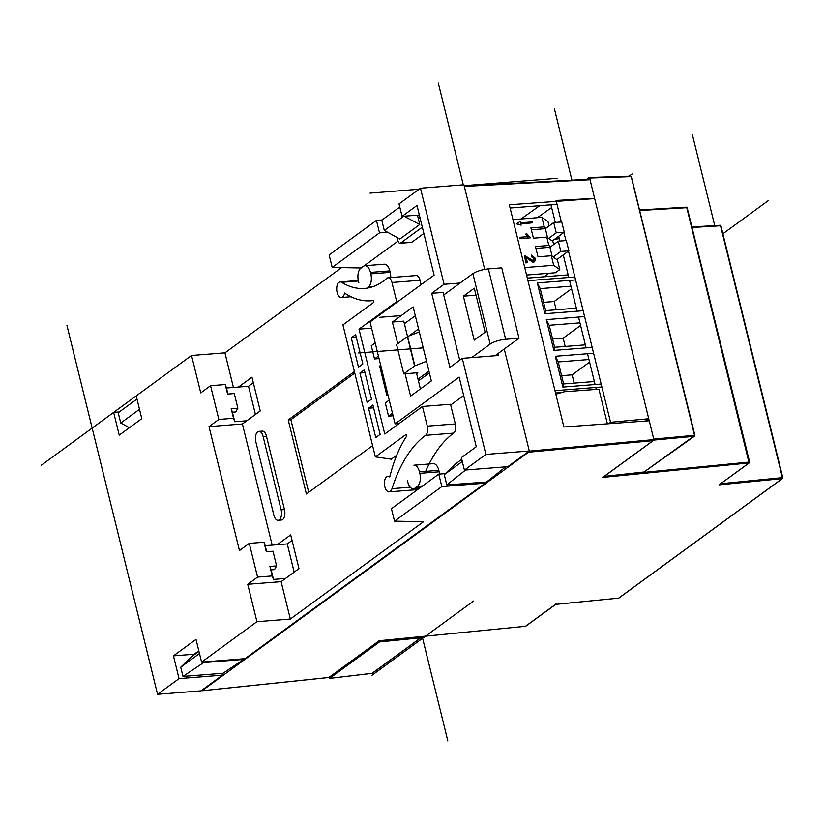 <?xml version="1.0" encoding="UTF-8"?>
<svg xmlns="http://www.w3.org/2000/svg" width="824" height="824" viewBox="0 0 824 824"><rect width="100%" height="100%" fill="white"/><g stroke="black" fill="none" stroke-linecap="round" stroke-linejoin="round"><path stroke-width="1.24" d="M272.167 545.128L242.411 423.979L260.25 410.949L251.959 377.217L238.497 387.053L226.466 388.001L225.251 384.54L210.553 385.704L200.726 392.883L191.539 355.484L136.207 395.911L141.79 418.644L119.222 435.134L113.64 412.391L92.164 428.089L157.549 694.292L200.974 690.852L222.449 675.165L221.996 673.332M285.506 578.458L273.486 579.406L272.26 575.945L257.562 577.109L247.736 584.288L256.923 621.687L290.326 619.051L281.139 581.651L298.978 568.622L290.687 534.879L277.224 544.726L265.194 545.673L263.979 542.213L249.281 543.376L239.444 550.556L209.008 426.616L218.834 419.437L210.553 385.704M290.326 619.051L423.557 521.716L394.521 521.17L441.839 486.593L485.264 483.163L245.016 658.675L201.592 662.115L256.923 621.687M450.697 405.017L463.675 395.53M372.603 445.63L306.404 493.998L288.215 419.931L354.413 371.562M423.876 233.46L411.979 242.143L400.629 243.039L422.331 227.187M400.629 243.039A3.914 2.009 85.5 0 1 400.031 243.276L411.392 242.38A3.914 2.009 -94.5 0 0 411.979 242.143M363.971 265.977L398.013 241.102M341.61 267.615L224.942 352.847L233.439 387.455M281.139 509.84A7.818 4.027 85.5 0 1 278.11 520.294L281.447 520.026A7.818 4.027 -94.5 0 0 284.476 509.582L281.139 509.84L263.124 436.504A7.818 4.027 85.5 0 0 258.87 431.374L262.207 431.107A7.818 4.027 -94.5 0 1 266.461 436.246L284.476 509.582M390.731 277.554A10.166 5.232 85.5 0 0 390.195 272.332L389.834 270.869A10.166 5.232 -94.5 0 0 384.303 264.195L364.929 265.73A10.166 5.232 -94.5 0 0 363.384 266.327L360.84 268.191A10.166 5.232 85.5 0 0 358.45 281.18L358.811 282.642M439.594 474.068A10.166 5.232 -94.5 0 0 439.192 471.802L438.832 470.339A10.166 5.232 -94.5 0 0 433.29 463.665L413.916 465.2A10.166 5.232 -94.5 0 1 419.457 471.874L419.818 473.337A10.166 5.232 -94.5 0 1 417.428 486.325L414.874 488.189A10.166 5.232 85.5 0 1 413.339 488.787A10.166 5.232 85.5 0 1 407.798 482.112L407.437 480.649M258.87 431.374A7.818 4.027 85.5 0 0 255.842 441.829L273.856 515.165A7.818 4.027 85.5 0 0 278.11 520.294M238.497 387.053L248.518 386.26L253.318 382.748M246.778 420.786L234.758 421.744L233.532 418.283L218.834 419.437M242.411 423.979L209.008 426.616M277.224 544.726L287.246 543.933L292.046 540.42M281.139 581.651L247.736 584.288M445.382 473.604L438.78 474.13L391.452 508.696L394.521 521.17M399.074 423.557L395.087 423.876L459.143 377.083L476.262 446.742L461.347 457.639L464.406 470.113L507.831 466.672L529.307 450.986L485.882 454.415L464.406 470.113M419.334 215.013L402.081 216.372L416.996 205.475L434.114 275.144L370.048 321.937L395.087 423.876M407.54 336.522L403.76 321.144L392.399 322.05L413.154 306.889L431.343 380.956L410.599 396.117L405.099 373.746M497.912 353.661L498.366 355.494L462.285 358.347L449.914 367.391L431.714 293.323L444.095 284.28L460.101 283.023M308.712 492.309L290.882 419.715L288.215 419.931M459.73 360.222L443.075 292.427L431.714 293.323M290.882 419.715L354.773 373.045M400.031 243.276A3.914 2.009 85.5 0 1 397.91 240.711L397.127 237.518M361.118 267.975L332.196 267.429L379.514 232.862L387.507 232.224M382.12 219.946L376.455 220.389L329.126 254.966L332.196 267.429M224.942 352.847L191.539 355.484M390.195 272.332L370.821 273.867L370.46 272.404A10.166 5.232 -94.5 0 0 364.929 265.73M370.821 273.867A10.166 5.232 85.5 0 1 368.431 286.855L373.488 286.453M249.281 543.376L257.562 577.109M201.592 662.115L196.009 639.383L173.442 655.863L179.024 678.595L157.549 694.292M233.532 418.283L231.194 408.745L237.868 408.22L234.273 393.553L227.589 394.078L225.251 384.54M227.949 394.047L226.466 388.001M237.868 408.22L235.757 411.938L232.409 412.206L231.194 408.745M234.758 421.744L232.409 412.206M255.44 414.462L248.518 386.26M294.168 572.124L287.246 543.933M426.142 375.291L425.699 373.499M263.979 542.213L266.317 551.75L273.002 551.215L276.596 565.882L269.922 566.418L272.26 575.945M265.194 545.673L266.677 551.72M276.596 565.882L274.485 569.611L271.137 569.878L273.486 579.406M269.922 566.418L271.137 569.878M485.264 483.163L485.017 482.153M441.839 486.593L438.78 474.13M402.081 216.372L399.022 203.909L420.498 188.212L444.095 284.28M462.285 358.347L485.882 454.415M397.714 343.67L392.399 322.05M420.415 388.938L416.46 372.85M419.344 378.134L419.787 379.936M420.498 188.212L463.922 184.782L484.708 269.386M504.267 349.026L529.307 450.986M419.993 217.66L418.355 218.844M379.514 232.862L376.455 220.389M119.305 411.949L113.64 412.391M179.024 678.595L222.449 675.165M173.442 655.863L194.155 654.225L194.279 654.771M198.821 650.816L194.155 654.225M375.363 456.887L342.938 324.883L373.705 302.408L373.385 300.513A132.911 68.454 85.5 0 1 371.047 300.781A132.911 68.454 85.5 0 1 344.587 293.066A7.818 4.027 85.5 0 1 341.363 297.516A7.818 4.027 85.5 0 1 336.738 290.038A7.818 4.027 85.5 0 1 340.127 281.932A7.818 4.027 85.5 0 1 341.579 282.313A123.96 63.85 -94.5 0 0 364.558 288.421A123.96 63.85 -94.5 0 0 386.796 278.347A7.189 3.708 85.5 0 1 388.083 277.76A7.189 3.708 85.5 0 1 391.997 282.488L396.694 301.615L359.017 329.137L384.777 434.011L422.454 406.479L427.285 426.142A7.179 3.698 85.5 0 1 425.596 435.329A151.843 78.208 -94.5 0 0 392.008 488.653A7.818 4.027 85.5 0 1 389.093 491.856A7.818 4.027 85.5 0 1 384.468 484.378A7.818 4.027 85.5 0 1 387.867 476.272A7.818 4.027 85.5 0 1 389.762 476.983A132.911 68.454 85.5 0 1 406.696 436.112L406.129 434.403L375.363 456.887L391.287 459.184L396.746 455.188M371.49 399.166L367.123 402.359L359.923 373.025L364.29 369.832L371.49 399.166M362.848 363.971L358.481 367.154L351.271 337.819L355.638 334.637L362.848 363.971M380.142 434.372L375.775 437.554L368.565 408.22L372.932 405.037L380.142 434.372M388.083 277.76L416.141 275.546A7.189 3.708 85.5 0 1 420.055 280.273L421.126 284.63M422.454 406.479L450.512 404.265L455.342 423.927A7.179 3.698 85.5 0 1 453.653 433.105A151.843 78.208 -94.5 0 0 425.668 471.38M417.716 489.518A7.818 4.027 85.5 0 1 417.16 489.641L389.093 491.856M495.039 355.762L519.027 338.242L501.734 267.841L488.375 268.892A11.732 3.039 166.2 0 0 472.883 273.671L443.703 294.992M379.05 358.584L374.508 358.945L371.264 345.74L375.198 342.866M359.017 329.137L371.572 328.148M393.099 415.78L388.557 416.141L385.313 402.936L389.247 400.073M388.063 395.252L386.858 395.345L379.648 366.011L380.688 365.248M396.694 301.615L398.023 301.512M359.923 373.025L364.97 372.623M351.271 337.819L356.329 337.428M368.565 408.22L373.622 407.829M415.327 315.726L404.388 323.719M471.658 357.606L490.177 344.072A11.732 3.039 -13.8 0 1 505.658 339.292L488.375 268.892M388.557 416.141L392.482 413.267M519.027 338.242L505.658 339.292M474.202 340.178L485.12 332.206L474.315 288.204L463.387 296.187L474.202 340.178M476.025 295.188L463.387 296.187M418.561 328.931L408.92 335.976M374.508 358.945L378.432 356.071M418.438 380.915L429.376 372.932M416.645 373.581L417.799 372.736L403.77 373.849L414.863 365.804L407.664 336.47L419.303 331.938M386.858 395.345L387.898 394.583M418.005 379.122L428.933 371.13M426.513 361.273L414.863 365.804M403.77 373.849L396.56 344.514L407.664 336.47M589.17 179.241L464.211 185.936L589.17 179.241L590.036 179.725L594.66 198.574L509.314 204.785L563.884 426.987L649.24 420.776L653.865 439.604L529.059 451.161M557.014 204.321L510.108 208.029M653.865 439.604L653.041 440.665L528.544 452.191L202.035 690.739L201.54 690.44M528.544 452.191L528.771 451.377M243.564 658.788L243.719 659.427L223.067 673.249L182.98 676.422L180.724 667.213L191.745 656.625L198.955 651.362M461.759 459.359L455.178 464.169L444.28 474.665L446.804 484.914L486.51 482.05L505.678 466.848M404.079 216.218L419.756 224.509L417.459 215.157M399.784 207.04L381.78 220.193L384.303 230.463L399.877 239.032L419.756 224.509M129.409 427.687L120.737 423.011L118.223 412.742L136.98 399.043M203.477 661.96L203.631 662.589L182.98 676.422M243.719 659.427L203.631 662.589M446.804 484.914L465.591 470.02M403.77 216.238L384.303 230.463M139.493 409.312L120.737 423.011M180.724 667.213L199.48 653.514M444.28 474.665L462.295 461.512M603.498 476.859L653.041 440.665M379.328 640.712L525.485 626.291L555.479 604.373L618.649 598.142L782.234 478.631L719.064 484.862L749.057 462.954L602.766 477.395M329.095 677.328L379.195 640.722M556.251 603.776L555.479 604.373M720.567 483.739L719.064 484.862L720.269 483.554M639.661 210.501L686.773 207.689L749.057 462.954A0.783 0.639 -126.2 0 0 749.325 462.851A0.783 0.783 0 0 0 749.624 462.037L749.531 462.171A0.783 0.639 -126.2 0 1 749.325 462.851L719.064 484.862M694.797 435.515L694.333 436.298A0.783 0.628 54.6 0 0 694.591 436.205L694.591 436.205A0.783 0.628 54.6 0 0 694.797 435.515M561.35 221.955L556.056 200.438L594.619 198.388L653.741 439.11L694.529 435.299L631.266 176.872M550.957 204.795L555.283 222.439M558.682 236.272L559.867 241.061M563.266 254.904L568.797 277.461M569.518 280.397L577.088 311.194M578.53 317.055L586.091 347.862M587.533 353.723L595.103 384.53M595.824 387.465L596.298 389.402M607.401 423.824L598.904 389.216L564.491 391.719L555.829 394.16M608.503 423.742L610.553 422.29L568.498 251.073M565.923 240.587L563.925 232.45M645.511 421.043L648.745 418.747L610.553 422.29M594.619 198.388L589.624 178.035L589.067 177.572L586.503 179.385M539.741 205.681L521.005 218.988M589.624 178.035L630.999 176.645L589.335 177.562M604.177 476.457L644.111 471.977L604.074 476.437M537.382 217.69L551.637 207.566M559.28 238.703L554.645 239.228M644.543 471.668A0.783 0.628 -125.4 0 1 644.368 471.874L644.368 471.874A0.783 0.628 -125.4 0 1 644.111 471.977L694.333 436.298L653.793 440.088M372.479 673.054A0.783 0.639 -126.2 0 1 372.304 673.28L372.304 673.28A0.783 0.639 -126.2 0 1 372.036 673.373L420.704 637.817A0.783 0.639 53.8 0 0 420.971 637.725L420.971 637.725A0.783 0.639 53.8 0 0 421.177 637.034L420.704 637.817L379.493 641.927L379.627 640.722M201.921 690.78L329.003 677.472L329.518 678.399L379.493 641.927M371.82 673.404L329.621 678.358M527.957 236.653L520.119 237.271L520.449 238.62L530.512 237.827L527 233.975L525.805 234.067L527.957 236.653M520.449 238.62L530.512 237.827M520.088 238.888L520.119 237.271M527.587 236.921L525.805 234.067M516.813 223.592L521.129 225.168L520.778 223.747L532.397 222.83L532.17 221.913L520.552 222.83L520.202 221.409L516.452 223.86L521.129 225.168M532.397 222.83L520.83 223.984M531.665 255.1L531.882 256.501L534.416 258.489L533.19 260.693L524.445 255.409L526.227 262.681L527.411 262.588L526.093 257.201L533.499 262.094L534.663 261.692L535.446 258.437L531.665 255.1L531.882 256.501M532.829 260.961L534.055 258.757L531.521 256.769M533.911 260.446L533.19 260.693M527.411 262.588L525.866 262.949L524.445 255.409M534.477 261.805L533.138 262.362L525.722 257.469M551.359 255.759L557.446 260.024L559.784 269.561L553.697 265.297L551.359 255.759L538 256.82L535.476 246.551L548.836 245.49L546.786 237.137L533.427 238.188L530.903 227.929L544.262 226.868L541.924 217.33L512.961 219.627M553.697 265.297L524.734 267.584M546.786 237.137L552.863 241.401L553.656 244.594M550.659 246.778L548.836 245.49M541.924 217.33L548.001 221.594L549.072 225.961M546.085 228.145L544.262 226.868M552.688 240.66L552.863 241.401M557.261 259.282L557.446 260.024M526.567 275.031L555.417 272.744L559.784 269.561M548.774 273.269L543.964 276.792M552.152 256.315L549.938 247.303L535.93 248.415M568.848 250.826L566.325 240.557L558.312 241.185L560.825 251.454L568.848 250.826L556.839 259.601M560.825 251.454L553.182 257.037M558.312 241.185L549.938 247.303M531.356 229.783L545.364 228.681L547.569 237.683M556.251 232.832L553.728 222.562L561.752 221.924L564.275 232.193L556.251 232.832L548.609 238.414M553.728 222.562L545.364 228.681M564.275 232.193L552.255 240.969M601.88 386.981L554.974 390.689M561.607 392.533L555.541 393.017M556.89 393.862L555.778 393.954M574.864 276.977L527.957 280.685M593.589 353.249L555.314 356.277L562.885 387.074L563.626 383.953L594.361 381.522M601.159 384.046L562.885 387.074M584.587 316.581L546.312 319.609L553.883 350.406L554.624 347.285L585.359 344.854M592.157 347.378L553.883 350.406M575.585 279.913L537.31 282.941L544.87 313.738L545.612 310.617L576.347 308.186M583.145 310.71L544.87 313.738M568.169 274.876L527.319 278.1M537.31 282.941L540.214 288.616L570.95 286.186M540.214 288.616L545.612 310.617M556.179 309.783L554.14 301.512L571.578 288.771M543.582 302.346L554.14 301.512M546.312 319.609L549.217 325.284L579.952 322.853M549.217 325.284L554.624 347.285M555.314 356.277L558.219 361.952L588.954 359.522M558.219 361.952L563.626 383.953M574.184 383.119L572.155 374.848L589.593 362.107M561.597 375.682L572.155 374.848M565.182 346.451L563.153 338.18L580.59 325.439M552.585 339.014L563.153 338.18M66.94 325.418L117.379 530.749M41.2 465.313L143.118 390.854M423.217 347.872L358.605 352.981M557.065 178.324L464.139 185.678M420.714 189.108L369.997 193.125M463.304 184.833L438.306 83.059M768.627 200.356L722.566 234.016M692.448 134.92L714.727 225.611M629.011 176.192L632.163 173.957M554.356 108.634L571.928 180.157M473.573 601.046L371.655 675.505M447.834 740.941L422.176 636.489M379.442 317.333L401.216 315.613M266.461 436.246L263.124 436.504M389.834 270.869L370.46 272.404M420.096 487.777L414.874 488.189M438.832 470.339L419.457 471.874M439.192 471.802L419.818 473.337M422.64 485.913L417.428 486.325M392.008 488.653L410.208 487.211M425.596 435.329L453.653 433.105M427.285 426.142L455.342 423.927M391.997 282.488L420.055 280.273M341.579 282.313L358.399 280.984M490.177 344.072L472.883 273.671M414.585 365.949L407.375 336.614M639.527 209.965L686.361 207.174L687.175 207.772L749.624 462.037L616.28 475.077M687.082 207.905L687.175 207.772A0.783 0.783 0 0 0 686.361 207.174L639.537 210.007M720.856 226.013L720.135 225.282L691.892 227.012M692.016 227.496L720.547 225.797L782.409 477.632L720.763 483.719M202.035 690.739L328.92 677.452M590.036 179.735L464.324 186.42M619.092 597.812A0.783 0.639 -126.2 0 1 618.649 598.142L555.747 604.383L525.753 626.189A0.783 0.639 -126.2 0 1 525.485 626.291L379.277 640.753L329.034 677.462M618.412 598.162L618.536 598.183A0.783 0.783 0 0 0 618.917 598.039L782.501 478.528A0.783 0.783 0 0 0 782.8 477.714L782.707 477.848A0.783 0.639 -126.2 0 1 782.234 478.631L782.8 477.714L720.949 225.879A0.783 0.783 0 0 0 720.135 225.282L691.882 226.971M525.249 626.312L525.372 626.333A0.783 0.783 0 0 0 525.753 626.189A0.783 0.639 -126.2 0 0 525.928 625.962M379.679 640.928L420.848 636.653M413.339 488.787L419.364 488.313M387.867 476.272L389.979 476.097M341.363 297.516L351.024 296.753M340.127 281.932L358.296 280.5M371.047 300.781L373.612 300.575M653.463 440.449L603.189 477.178M589.201 177.52L630.576 176.14L631.359 176.727L694.889 435.381L643.997 472.018M421.198 636.612L420.971 637.725L372.304 673.28L329.518 678.399"/></g></svg>
